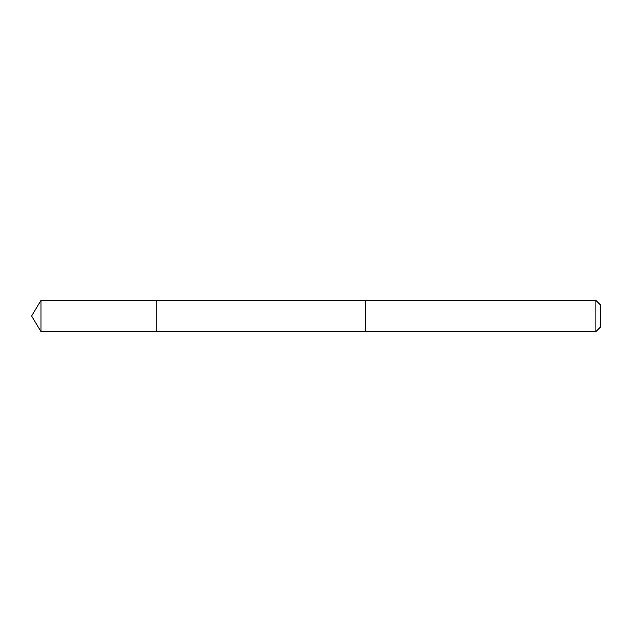 <?xml version="1.0" encoding="UTF-8"?>
<svg xmlns="http://www.w3.org/2000/svg" width="632" height="632" viewBox="0 0 632 632"><rect width="100%" height="100%" fill="white"/><g stroke="black" fill="none" stroke-linecap="round" stroke-linejoin="round"><path stroke-width="0.95" d="M156.736 306.504L156.736 300.358L41.001 300.358L41.001 331.642L156.736 331.642L156.736 300.358L365.77 300.366L365.77 331.634L156.736 331.642L156.736 306.504M365.77 300.358L365.77 331.642L595.881 331.642L595.881 300.358L365.77 300.358M595.881 300.358L600.4 304.877L600.4 327.123L595.881 331.642M156.736 331.642L41.001 331.642L31.6 316L41.001 331.642M31.6 316L41.001 300.358"/></g></svg>
